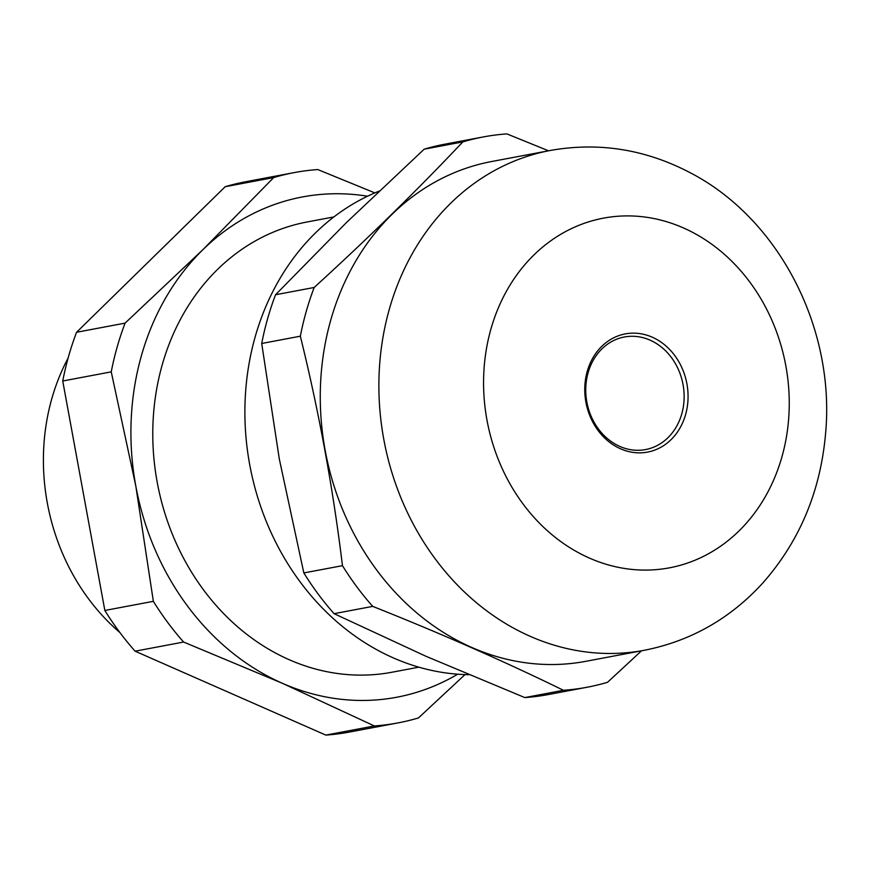 <?xml version="1.0" encoding="UTF-8"?>
<svg xmlns="http://www.w3.org/2000/svg" width="869" height="869" viewBox="0 0 869 869"><rect width="100%" height="100%" fill="white"/><g stroke="black" fill="none" stroke-linecap="round" stroke-linejoin="round"><path stroke-width="1.3" d="M367.533 196.22A254.552 217.272 79.3 0 0 202.879 249.696L125.082 323.127L76.57 332.273L225.19 186.716L273.702 177.569L202.879 249.696A254.552 217.272 79.3 0 0 135.792 485.934L153.357 601.326L104.845 610.472L62.731 381.002L111.243 371.856L135.792 485.934A254.552 217.272 79.3 0 0 282.468 683.338L374.343 725.952A280.003 238.997 79.3 0 0 397.959 722.91A280.003 238.997 79.3 0 0 418.445 717.946L465.002 674.605M374.854 192.896L317.793 169.564A280.003 238.997 79.3 0 0 294.178 172.605A280.003 238.997 79.3 0 0 273.702 177.569M548.524 150.804L506.899 133.902A280.003 238.997 79.3 0 0 483.283 136.944L444.656 144.221A280.003 238.997 79.3 0 0 424.17 149.196L346.373 222.627L275.549 294.754A280.003 238.997 79.3 0 0 261.71 343.483L279.286 458.875L303.835 572.943A280.003 238.997 79.3 0 0 334.087 613.666L425.962 656.28L524.822 697.579A280.003 238.997 79.3 0 0 548.437 694.537L587.064 687.249A280.003 238.997 79.3 0 0 607.55 682.284L641.528 650.816M333.913 216.913L307.105 221.975A229.09 195.547 79.3 0 0 157.17 482.045A229.09 195.547 79.3 0 0 392.017 672.226L418.825 667.175M153.357 601.326A280.003 238.997 79.3 0 0 183.609 642.039L282.468 683.338A254.552 217.272 79.3 0 0 457.67 674.203M275.549 294.754L314.187 287.465C368.337 238.073 417.88 189.561 462.808 141.908L424.17 149.196M303.835 572.943L342.462 565.665C333.088 488.552 319.042 412.069 300.348 336.194L261.71 343.483M483.283 136.944A280.003 238.997 79.3 0 0 462.808 141.908M314.187 287.465A280.003 238.997 79.3 0 0 300.348 336.194M334.087 613.666L372.714 606.377A280.003 238.997 79.3 0 1 342.462 565.665M125.082 323.127A280.003 238.997 79.3 0 0 111.243 371.856M397.959 722.91L349.447 732.056A280.003 238.997 79.3 0 1 325.832 735.098L374.343 725.952M325.832 735.098L135.108 651.185L183.609 642.039M104.845 610.472A280.003 238.997 79.3 0 0 135.108 651.185M76.57 332.273A280.003 238.997 79.3 0 0 62.731 381.002M294.178 172.605L245.666 181.751A280.003 238.997 79.3 0 0 225.19 186.716M68.108 358.093A203.639 173.811 79.3 0 0 47.306 502.912A203.639 173.811 79.3 0 0 119.857 632.502M586.847 402.021A57.278 48.881 79.3 0 0 645.558 449.566A57.278 48.881 79.3 0 0 682.98 384.217A57.278 48.881 79.3 0 0 624.333 336.998A57.278 48.881 79.3 0 0 586.847 402.021M585.912 402.173A60.135 51.325 79.3 0 0 671.064 439.638A60.135 51.325 79.3 0 0 652.261 337.194A60.135 51.325 79.3 0 0 585.912 402.173M550.186 150.489L491.572 161.536A254.291 217.054 79.3 0 0 325.147 450.229A254.291 217.054 79.3 0 0 585.825 661.32L644.44 650.262C690.942 641.018 730.471 618.511 763.025 582.762C799.578 541.137 820.423 491.506 825.55 433.87C835.565 328.384 778.83 217.337 687.966 171.573C643.886 149.023 597.959 141.995 550.186 150.489A254.291 217.054 79.3 0 0 383.761 439.171A254.291 217.054 79.3 0 0 644.44 650.262M524.822 697.579L563.449 690.29C504.487 661.45 440.909 633.479 372.714 606.377M563.449 690.29A280.003 238.997 79.3 0 0 587.064 687.249M379.058 191.158A249.457 212.927 79.3 0 0 249.675 464.481A249.457 212.927 79.3 0 0 468.869 674.702M486.988 420.151A177.928 151.869 79.3 0 0 738.943 530.992A177.928 151.869 79.3 0 0 683.306 227.874A177.928 151.869 79.3 0 0 486.988 420.151"/></g></svg>
